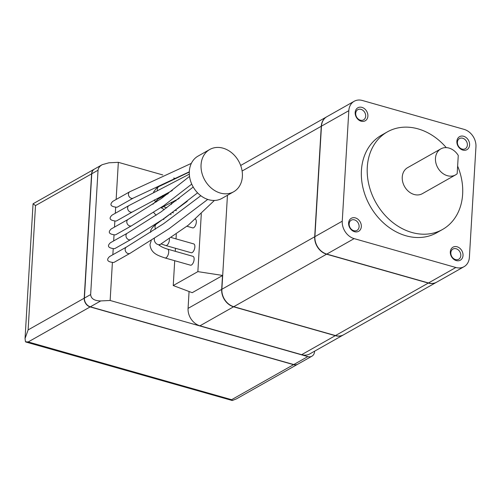 <?xml version="1.0" encoding="UTF-8"?>
<svg xmlns="http://www.w3.org/2000/svg" width="501" height="501" viewBox="0 0 501 501"><rect width="100%" height="100%" fill="white"/><g stroke="black" fill="none" stroke-linecap="round" stroke-linejoin="round"><path stroke-width="0.75" d="M91.783 173.766L98.039 170.227C98.24 168.048 99.643 166.194 102.242 164.666L94.464 169.062A7.471 5.974 60.5 0 0 91.783 173.766L84.4 298.095A7.471 5.974 60.5 0 0 90.343 306.806L293.755 364.559A7.471 5.974 60.5 0 0 297.844 364.158L311.916 356.198A7.471 5.974 60.5 0 0 314.59 351.502L314.609 351.188M200.813 195.716L163.57 223.728L126.446 247.037A3.626 2.9 60.5 0 0 125.263 250.481A3.626 2.9 60.5 0 0 128.031 253.537A3.626 2.9 60.5 0 0 130.016 253.343L114.385 262.186A3.626 2.9 -119.5 0 1 112.399 262.38L110.139 300.475L307.827 356.599A7.471 5.974 60.5 0 0 311.916 356.198M90.343 306.806L100.714 300.938C94.388 300.838 91.038 298.709 90.65 294.557L98.039 170.227M94.363 169.119A7.471 5.974 60.5 0 0 94.269 169.175L33.053 203.794L25.05 338.519L28.119 329.915L84.206 298.201A7.471 5.974 60.5 0 0 90.149 306.913L293.561 364.665A7.471 5.974 60.5 0 0 297.65 364.265A7.471 5.974 60.5 0 0 297.744 364.208M33.642 204.164L35.502 205.592L28.119 329.915M25.05 338.519L25.47 341.801L25.983 342.058L232.282 400.518L236.441 398.877L297.65 364.265M25.47 341.801L28.2 341.945L231.612 399.698L232.282 400.518M209.769 149.48L198.039 156.112A24.286 19.414 60.5 0 0 190.073 179.214A24.286 19.414 60.5 0 0 208.66 199.705A24.286 19.414 60.5 0 0 221.949 198.396L233.679 191.764A24.286 19.414 60.5 0 0 238.62 161.065A24.286 19.414 60.5 0 0 209.769 149.48A24.286 19.414 60.5 0 0 201.803 172.582A24.286 19.414 60.5 0 0 220.39 193.073A24.286 19.414 60.5 0 0 233.679 191.764M189.071 291.513L188.069 308.384L221.68 289.378L222.5 275.563L192.209 292.69L173.24 285.551L174.717 260.708M176.289 234.274L176.014 238.877M175.456 248.277L175.275 251.314M133.297 198.089L117.666 206.926A3.626 2.9 -119.5 0 1 115.681 207.12C110.521 206.368 109.575 204.433 112.844 201.327L129.734 191.777A3.626 2.9 60.5 0 0 130.191 197.72A3.626 2.9 60.5 0 0 131.318 198.283A3.626 2.9 60.5 0 0 133.297 198.089L189.315 171.812M102.242 164.666L108.917 162.8L118.342 162.33L162.75 174.937M173.684 178.043L174.686 178.325M94.269 169.175A7.471 5.974 60.5 0 0 91.589 173.872L84.206 298.201M464.058 129.358L362.355 100.482A14.949 11.949 60.5 0 0 354.176 101.283A14.949 11.949 60.5 0 0 348.821 110.683L342.252 221.198A14.949 11.949 60.5 0 0 354.144 238.62L455.854 267.496A14.949 11.949 60.5 0 0 464.026 266.695A14.949 11.949 60.5 0 0 469.387 257.295L475.95 146.78A14.949 11.949 60.5 0 0 464.058 129.358M354.176 101.283L326.815 116.752A14.949 11.949 60.5 0 0 321.46 126.152L348.821 110.683M326.721 116.808A14.949 11.949 60.5 0 0 326.621 116.865A14.949 11.949 60.5 0 0 321.266 126.265L314.697 236.779A14.949 11.949 60.5 0 0 326.589 254.201L428.299 283.078A14.949 11.949 60.5 0 0 436.471 282.276A14.949 11.949 60.5 0 0 436.571 282.22M446.259 147.62A56.049 44.808 60.5 0 0 387.373 131.882A56.049 44.808 60.5 0 0 368.993 185.195A56.049 44.808 60.5 0 0 411.885 232.477A56.049 44.808 60.5 0 0 442.552 229.464A56.049 44.808 60.5 0 0 457.632 166.113M387.373 131.882L381.512 135.201A56.049 44.808 60.5 0 0 363.131 188.508A56.049 44.808 60.5 0 0 406.023 235.789A56.049 44.808 60.5 0 0 436.69 232.777L442.552 229.464M440.83 148.878L407.607 167.666A14.949 11.949 60.5 0 0 402.704 181.882A14.949 11.949 60.5 0 0 414.145 194.488A14.949 11.949 60.5 0 0 422.324 193.687L455.541 174.899A14.949 11.949 60.5 0 0 457.175 173.734L458.265 155.46A14.949 11.949 60.5 0 0 440.83 148.878A14.949 11.949 60.5 0 0 435.926 163.094A14.949 11.949 60.5 0 0 447.368 175.701A14.949 11.949 60.5 0 0 455.541 174.899M462.824 150.081A7.471 5.974 60.5 0 0 468.949 141.282A7.471 5.974 60.5 0 0 457.939 138.157A7.471 5.974 60.5 0 0 462.824 150.081M361.121 121.198A7.471 5.974 60.5 0 0 367.246 112.406A7.471 5.974 60.5 0 0 356.23 109.274A7.471 5.974 60.5 0 0 361.121 121.198M354.558 231.712A7.471 5.974 60.5 0 0 360.676 222.92A7.471 5.974 60.5 0 0 349.667 219.789A7.471 5.974 60.5 0 0 354.558 231.712M456.261 260.589A7.471 5.974 60.5 0 0 462.379 251.796A7.471 5.974 60.5 0 0 451.37 248.665A7.471 5.974 60.5 0 0 456.261 260.589M201.302 213.758L197.864 271.63L222.688 275.456L227.454 195.284L221.874 289.271A14.949 11.949 60.5 0 0 233.767 306.693L335.47 335.57A14.949 11.949 60.5 0 0 343.648 334.762L436.471 282.276M321.46 126.152L314.897 236.666A14.949 11.949 60.5 0 0 326.79 254.095L428.493 282.971A14.949 11.949 60.5 0 0 436.672 282.163L464.026 266.695M188.069 308.384A14.949 11.949 60.5 0 0 199.962 325.807L233.572 306.8A14.949 11.949 60.5 0 1 221.68 289.378M301.665 354.683L335.275 335.676A14.949 11.949 60.5 0 0 343.454 334.875L309.843 353.881A14.949 11.949 60.5 0 1 301.665 354.683L199.962 325.807M335.275 335.676L233.572 306.8M193.223 187.03L161.04 211.898L127.267 233.222A3.626 2.9 60.5 0 0 126.083 236.666A3.626 2.9 60.5 0 0 128.851 239.722A3.626 2.9 60.5 0 0 129.17 239.797A3.626 2.9 60.5 0 0 130.836 239.528L115.205 248.371A3.626 2.9 -119.5 0 1 113.22 248.565L112.857 254.721M118.342 162.33L116.138 199.467M115.681 207.12L115.318 213.276M189.328 174.141L128.907 205.592A3.626 2.9 60.5 0 0 127.724 209.036A3.626 2.9 60.5 0 0 130.498 212.098A3.626 2.9 60.5 0 0 132.477 211.904L116.846 220.741A3.626 2.9 -119.5 0 1 114.861 220.935L114.497 227.091M189.541 176.383L161.416 198.484L128.087 219.407A3.626 2.9 60.5 0 0 126.903 222.851A3.626 2.9 60.5 0 0 129.678 225.913A3.626 2.9 60.5 0 0 131.657 225.713L116.025 234.556A3.626 2.9 -119.5 0 1 114.04 234.75L113.677 240.906M100.714 300.938L110.139 300.475M112.399 262.38C107.239 261.622 106.293 259.693 109.562 256.581L126.446 247.037M113.22 248.565C108.059 247.807 107.114 245.878 110.383 242.772L127.267 233.222M114.04 234.75C108.88 233.998 107.934 232.063 111.203 228.957L128.087 219.407M114.861 220.935C109.7 220.183 108.755 218.248 112.024 215.142L128.907 205.592M455.503 259.574A5.855 4.678 60.5 0 0 458.709 259.261A5.855 4.678 60.5 0 0 459.899 251.859A5.855 4.678 60.5 0 0 452.942 249.066A5.855 4.678 60.5 0 0 451.025 254.633A5.855 4.678 60.5 0 0 455.503 259.574M353.8 230.698A5.855 4.678 60.5 0 0 357 230.385A5.855 4.678 60.5 0 0 358.196 222.983A5.855 4.678 60.5 0 0 351.239 220.19A5.855 4.678 60.5 0 0 349.316 225.757A5.855 4.678 60.5 0 0 353.8 230.698M360.363 120.184A5.855 4.678 60.5 0 0 363.569 119.871A5.855 4.678 60.5 0 0 364.759 112.468A5.855 4.678 60.5 0 0 357.802 109.675A5.855 4.678 60.5 0 0 355.885 115.243A5.855 4.678 60.5 0 0 360.363 120.184M462.072 149.06A5.855 4.678 60.5 0 0 465.272 148.747A5.855 4.678 60.5 0 0 466.462 141.345A5.855 4.678 60.5 0 0 459.511 138.552A5.855 4.678 60.5 0 0 457.588 144.119A5.855 4.678 60.5 0 0 462.072 149.06M195.421 219.137A4.597 2.148 105.9 0 1 196.329 222.1A4.597 2.148 105.9 0 1 192.672 227.88L186.961 226.258M171.436 237.58L193.705 243.899A4.597 2.148 105.9 0 1 194.858 246.962A4.597 2.148 105.9 0 1 191.194 252.742L165.768 245.528A4.597 2.148 -74.1 0 0 168.323 243.586A4.597 2.148 -74.1 0 0 169.426 238.883M167.541 249.116L192.966 256.337A4.597 2.148 105.9 0 1 194.119 259.399A4.597 2.148 105.9 0 1 190.455 265.179L165.029 257.959A4.597 2.148 -74.1 0 0 168.355 254.126A4.597 2.148 -74.1 0 0 167.541 249.116C158.93 246.398 159.23 244.544 159.118 244.726M197.864 271.63L173.24 285.551M293.755 364.559L307.827 356.599M84.4 298.095L90.65 294.557M161.291 207.376A4.597 3.676 60.5 0 0 162.687 206.988L179.158 198.484M152.937 204.245L158.159 198.991A4.597 3.676 60.5 0 0 156.519 201.853M154.377 238.582A4.597 3.676 60.5 0 0 154.295 239.177A4.597 3.676 60.5 0 0 155.592 242.941A4.597 3.676 60.5 0 0 160.47 244.288L188.219 225.243L214.409 200.45M189.309 172.056L158.898 186.554A4.597 3.676 60.5 0 0 157.251 189.447A4.597 3.676 60.5 0 0 157.264 190.123M35.502 205.592L91.589 173.872M242.108 171.023L321.266 126.265M428.493 282.971L455.854 267.496M326.79 254.095L354.144 238.62M314.897 236.666L342.252 221.198M221.874 289.271L314.697 236.779M233.767 306.693L326.589 254.201M335.47 335.57L428.299 283.078M28.2 341.945L90.149 306.913M231.612 399.698L293.561 364.665M170.91 214.766A4.597 2.148 -74.1 0 0 170.885 213.783M171.273 204.502A4.597 2.148 -74.1 0 0 171.655 202.16M150.707 232.326L150.72 232.076C150.2 229.94 152.191 227.197 156.681 223.853A4.597 3.676 60.5 0 0 155.034 226.746A4.597 3.676 60.5 0 0 155.504 229.182M158.159 198.991L168.242 193.58M197.582 192.841L165.023 217.96L130.836 239.528M132.477 211.904L172.35 190.499M131.657 225.713L164.015 205.504L191.733 184.099M130.016 253.343L168.856 228.882L207.74 199.417M129.734 191.777L191.363 163.357M326.621 116.865L240.668 165.468M173.496 212.875L172.513 212.599M175.983 200.945L174.761 200.594M176.433 210.627L175.532 210.37M166.72 207.846L163.332 206.625M155.191 201.151L154.289 199.899M163.251 196.185L162.518 195.553M158.898 186.554L156.418 188.276L153.563 192.077M163.846 219.551L163.132 219.275M156.137 215.28L153.625 212.449M164.196 209.668L161.572 207.765M161.291 208.078L162.687 206.988M165.768 245.528L161.115 243.924M165.029 257.959C158.128 255.616 150.801 253.412 149.981 244.507L151.221 240.612M159.08 245.377L160.47 244.288M187.274 201.314L156.681 223.853"/></g></svg>
